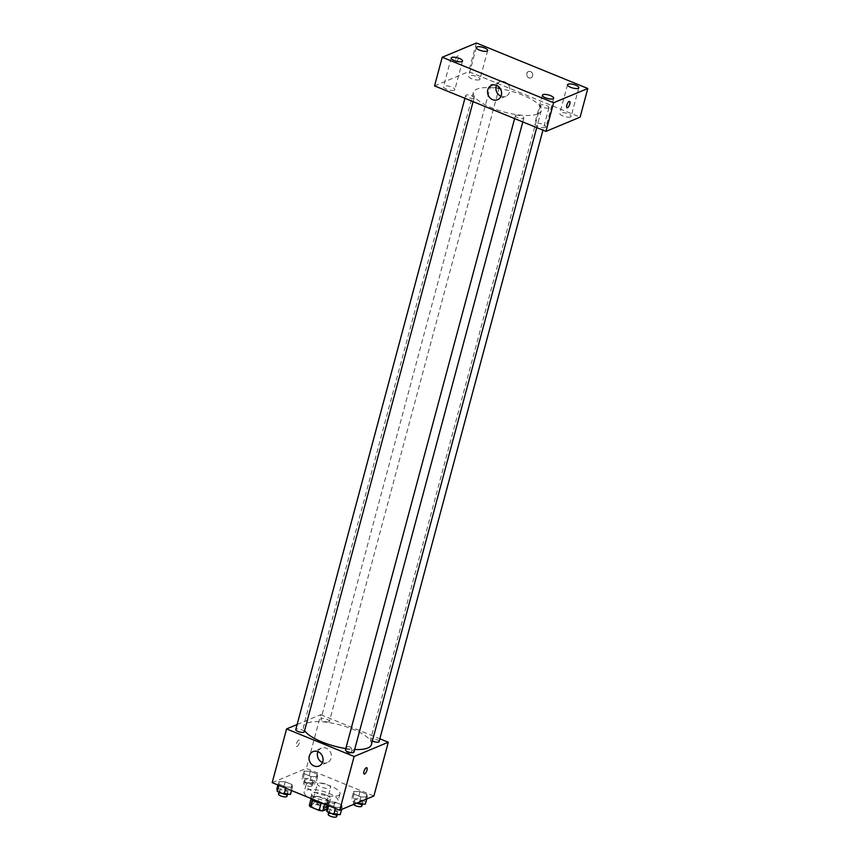 <?xml version="1.0" encoding="UTF-8"?>
<svg xmlns="http://www.w3.org/2000/svg" width="860" height="860" viewBox="0 0 860 860"><rect width="100%" height="100%" fill="white"/><g stroke="black" fill="none" stroke-linecap="round" stroke-linejoin="round"><path stroke-width="0.64" stroke-dasharray="4.3 3.22" d="M329.907 788.147A6.837 2.128 15 0 0 330.595 787.502A6.837 2.128 15 0 0 324.553 783.675A6.837 2.128 15 0 0 317.404 783.965A6.837 2.128 15 0 0 322.199 787.416A6.837 2.128 15 0 0 329.907 788.147M324.145 809.636A6.837 2.128 15 0 0 324.844 808.991A6.837 2.128 15 0 0 318.791 805.164A6.837 2.128 15 0 0 311.642 805.465A6.837 2.128 15 0 0 316.437 808.916A6.837 2.128 15 0 0 324.145 809.636M309.299 805.379L313.685 803.562A9.277 2.892 15 0 1 317.329 804.036L325.994 807.572A9.277 2.892 15 0 1 327.187 809.077L326.606 809.314M317.329 804.036L319.243 796.876L327.907 800.413L325.994 807.572M327.187 809.077L329.1 801.907L324.639 804.068M329.1 801.907A9.277 2.892 15 0 0 327.907 800.413M319.243 796.876A9.277 2.892 15 0 0 315.598 796.392L313.685 803.562M324.725 803.734A9.277 2.892 15 0 1 321.07 803.251L312.416 799.714A9.277 2.892 15 0 1 311.212 798.22L315.598 796.392M310.954 798.585A9.761 3.053 -165 0 1 310.729 797.542A9.761 3.053 -165 0 1 324.435 798.284A9.761 3.053 -165 0 1 329.584 802.584A9.761 3.053 -165 0 1 324.177 803.874M325.392 794.704A9.761 3.053 15 0 0 311.696 793.952A9.761 3.053 15 0 0 318.544 798.886A9.761 3.053 15 0 0 329.563 799.929A9.761 3.053 15 0 0 330.552 799.005A9.761 3.053 15 0 0 325.392 794.704M311.212 798.22L311.073 798.757M317.415 801.111A17.566 5.482 15 0 0 336.314 802.681A17.566 5.482 15 0 0 338.087 801.025A17.566 5.482 15 0 0 322.543 791.178A17.566 5.482 15 0 0 304.15 791.931A17.566 5.482 15 0 0 309.923 798.058M338.238 795.521A17.566 5.482 15 0 0 340.012 793.866A17.566 5.482 15 0 0 324.457 784.019A17.566 5.482 15 0 0 306.074 784.771A17.566 5.482 15 0 0 318.404 793.651A17.566 5.482 15 0 0 338.238 795.521M303.945 771.14L310.342 771.291L317.168 774.075L317.587 776.72L311.18 776.569L304.365 773.785L303.945 771.14L310.342 771.291L317.168 774.075L317.587 776.72L311.18 776.569L304.365 773.785L303.945 771.14L302.021 778.311L308.417 778.45L315.244 781.245L315.663 783.879L309.267 783.729L302.44 780.945L302.021 778.311M278.79 781.622L285.197 781.772L292.013 784.557L292.443 787.201L286.036 787.05L279.221 784.266L278.79 781.622L285.197 781.772L292.013 784.557L292.443 787.201L286.036 787.05L279.221 784.266L278.79 781.622L277.898 784.976M272.19 782.654L306.364 768.41L373.885 795.984M353.643 791.437L360.039 791.587L366.865 794.371L367.285 797.005L360.888 796.865L354.062 794.081L353.643 791.437L360.039 791.587L366.865 794.371L367.285 797.005L360.888 796.865L354.062 794.081L353.643 791.437L351.719 798.607L358.125 798.746L364.941 801.531L365.371 804.175M328.498 801.918L334.895 802.068L341.721 804.852L342.14 807.486L335.744 807.346L328.918 804.551L328.498 801.918L334.895 802.068L341.721 804.852L342.14 807.486L335.744 807.346L328.918 804.551L328.498 801.918L327.596 805.272M297.119 724.529L320.758 714.682L306.364 768.41M320.758 714.682L379.851 738.804M351.719 751.167A3.418 3.01 -112.6 0 0 347.451 746.803A3.418 3.01 -112.6 0 0 350.074 753.113A3.418 3.01 -112.6 0 0 347.451 746.803A3.418 3.01 -112.6 0 0 350.074 753.113A3.418 3.01 -112.6 0 0 351.719 751.167M371.38 744.674A35.131 10.976 15 0 0 340.281 724.98A35.131 10.976 15 0 0 303.505 726.485A35.131 10.976 15 0 0 304.569 730.645M345.817 748.566A35.131 10.976 15 0 0 354.653 749.479M304.257 731.817A4.386 1.365 15 0 0 300.366 729.355A4.386 1.365 15 0 0 295.775 729.538M328.961 721.744A4.386 1.365 15 0 0 329.401 721.336A4.386 1.365 15 0 0 325.521 718.874A4.386 1.365 15 0 0 320.92 719.057A4.386 1.365 15 0 0 324.005 721.282A4.386 1.365 15 0 0 328.961 721.744M379.099 741.621A4.386 1.365 15 0 0 375.218 739.17A4.386 1.365 15 0 0 370.628 739.353A4.386 1.365 15 0 0 372.358 741.03M345.473 749.834A4.386 1.365 -165 0 1 345.924 749.425A4.386 1.365 -165 0 1 350.869 749.888A4.386 1.365 -165 0 1 353.954 752.102M297.076 746.426A3.418 1.215 112.2 0 0 299.248 743.212A3.418 1.215 112.2 0 0 299.205 740.127A3.418 1.215 112.2 0 0 296.786 742.825A3.418 1.215 112.2 0 0 296.625 746.448A3.418 1.215 112.2 0 0 297.076 746.426A3.418 1.215 112.2 0 0 299.248 743.212A3.418 1.215 112.2 0 0 299.205 740.127A3.418 1.215 112.2 0 0 296.786 742.836A3.418 1.215 112.2 0 0 296.625 746.458A3.418 1.215 112.2 0 0 297.076 746.426M364.145 774.021L364.156 774.021A3.418 1.215 -67.8 0 1 364.145 774.021A3.418 1.215 -67.8 0 1 364.113 770.947A3.418 1.215 -67.8 0 1 366.285 767.722A3.418 1.215 -67.8 0 1 366.736 767.7L366.736 767.7M317.931 751.651A7.804 6.869 67.4 0 1 321.35 748.146A7.804 6.869 67.4 0 1 328.896 749.974A7.804 6.869 67.4 0 1 331.111 758.111A7.804 6.869 67.4 0 1 327.359 762.562A7.804 6.869 67.4 0 1 322.468 762.53M537.726 113.928A35.131 10.976 15 0 0 541.273 110.618A35.131 10.976 15 0 0 510.173 90.923A35.131 10.976 15 0 0 473.398 92.428A35.131 10.976 15 0 0 498.058 110.188A35.131 10.976 15 0 0 537.726 113.928M515.817 115.358A4.386 1.365 -165 0 1 520.773 115.831A4.386 1.365 -165 0 1 523.847 118.046A4.386 1.365 -165 0 1 519.257 118.239A4.386 1.365 -165 0 1 515.376 115.778A4.386 1.365 -165 0 1 515.817 115.358M498.854 87.688A4.386 1.365 15 0 0 499.294 87.269A4.386 1.365 15 0 0 495.414 84.818A4.386 1.365 15 0 0 490.823 85A4.386 1.365 15 0 0 493.898 87.215A4.386 1.365 15 0 0 498.854 87.688M548.551 107.984A4.386 1.365 15 0 0 548.992 107.564A4.386 1.365 15 0 0 545.111 105.103A4.386 1.365 15 0 0 540.521 105.296A4.386 1.365 15 0 0 543.595 107.511A4.386 1.365 15 0 0 548.551 107.984M473.709 98.169A4.386 1.365 15 0 0 474.15 97.75A4.386 1.365 15 0 0 470.269 95.299A4.386 1.365 15 0 0 465.668 95.481A4.386 1.365 15 0 0 468.754 97.696A4.386 1.365 15 0 0 473.709 98.169M434.536 85.892L468.711 71.659L580.124 117.153M479.385 79.743A5.859 1.827 -165 0 1 472.774 79.12A5.859 1.827 -165 0 1 468.668 76.153A5.859 1.827 -165 0 1 474.795 75.906A5.859 1.827 -165 0 1 479.977 79.184A5.859 1.827 -165 0 1 479.385 79.743M570.556 116.96A5.859 1.827 -165 0 1 563.945 116.337A5.859 1.827 -165 0 1 559.828 113.38A5.859 1.827 -165 0 1 565.966 113.133A5.859 1.827 -165 0 1 571.147 116.412A5.859 1.827 -165 0 1 570.556 116.96M545.412 127.441A5.859 1.827 -165 0 1 538.801 126.818A5.859 1.827 -165 0 1 534.683 123.861A5.859 1.827 -165 0 1 540.811 123.614A5.859 1.827 -165 0 1 546.003 126.893A5.859 1.827 -165 0 1 545.412 127.441M454.241 90.225A5.859 1.827 -165 0 1 447.63 89.601A5.859 1.827 -165 0 1 443.523 86.634A5.859 1.827 -165 0 1 449.651 86.387A5.859 1.827 -165 0 1 454.832 89.666A5.859 1.827 -165 0 1 454.241 90.225M476.386 43L468.711 71.659M456.058 62.21A3.418 1.215 112.2 0 0 458.229 58.996A3.418 1.215 112.2 0 0 458.197 55.911A3.418 1.215 112.2 0 0 455.779 58.62A3.418 1.215 112.2 0 0 455.606 62.242A3.418 1.215 112.2 0 0 456.058 62.21A3.418 1.215 112.2 0 0 458.24 58.996A3.418 1.215 112.2 0 0 458.197 55.911A3.418 1.215 112.2 0 0 455.779 58.62A3.418 1.215 112.2 0 0 455.617 62.242A3.418 1.215 112.2 0 0 456.069 62.21M530.534 71.573A3.418 3.01 -112.6 0 0 526.922 75.863A3.418 3.01 -112.6 0 0 532.759 74.734A3.418 3.01 -112.6 0 0 528.384 71.552A3.418 3.01 -112.6 0 0 531.007 77.852A3.418 3.01 -112.6 0 0 530.534 71.573M496.467 85.355A7.804 6.869 67.4 0 1 499.886 81.85A7.804 6.869 67.4 0 1 504.809 81.894A7.804 6.869 67.4 0 1 509.894 89.118A7.804 6.869 67.4 0 1 505.895 96.266A7.804 6.869 67.4 0 1 501.004 96.234M567.03 107.726L567.03 107.736A3.418 1.215 -67.8 0 1 567.03 107.726A3.418 1.215 -67.8 0 1 566.987 104.651A3.418 1.215 -67.8 0 1 569.159 101.437A3.418 1.215 -67.8 0 1 569.61 101.405L569.61 101.405M326.574 809.077L332.981 809.228L339.797 812.012L340.216 814.657M337.195 813.42A4.386 1.365 15 0 0 337.636 813.001A4.386 1.365 15 0 0 333.755 810.55A4.386 1.365 15 0 0 329.154 810.733A4.386 1.365 15 0 0 332.239 812.947A4.386 1.365 15 0 0 337.195 813.42M334.895 802.068L332.981 809.228M341.721 804.852L339.797 812.012M342.14 807.486L341.624 809.432M335.744 807.346L335.432 808.475M328.918 804.551L328.617 805.691M336.679 816.581A4.386 1.365 15 0 0 332.788 814.13A4.386 1.365 15 0 0 328.197 814.312M276.877 788.792L283.273 788.932L290.099 791.727L290.519 794.361M287.487 793.124A4.386 1.365 15 0 0 287.939 792.716A4.386 1.365 15 0 0 284.047 790.254A4.386 1.365 15 0 0 279.457 790.437A4.386 1.365 15 0 0 282.542 792.662A4.386 1.365 15 0 0 287.487 793.124M285.197 781.772L283.273 788.932M292.013 784.557L290.099 791.727M292.443 787.201L291.54 790.555M286.036 787.05L285.735 788.179M279.221 784.266L278.909 785.395M286.971 796.295A4.386 1.365 15 0 0 283.09 793.834A4.386 1.365 15 0 0 278.5 794.016M356.76 803.122L352.148 801.24L351.719 798.607M362.339 802.939A4.386 1.365 15 0 0 362.78 802.52A4.386 1.365 15 0 0 358.899 800.069A4.386 1.365 15 0 0 354.309 800.251A4.386 1.365 15 0 0 357.384 802.466A4.386 1.365 15 0 0 362.339 802.939M360.039 791.587L358.125 798.746M366.865 794.371L364.941 801.531M367.285 797.005L366.769 798.951M360.888 796.865L359.512 801.971M354.062 794.081L352.148 801.24M361.823 806.11A4.386 1.365 15 0 0 357.943 803.649A4.386 1.365 15 0 0 353.342 803.831A4.386 1.365 15 0 0 353.557 804.455M312.642 782.643A4.386 1.365 15 0 0 313.083 782.234A4.386 1.365 15 0 0 309.202 779.773A4.386 1.365 15 0 0 304.601 779.955A4.386 1.365 15 0 0 307.687 782.181A4.386 1.365 15 0 0 312.642 782.643M310.342 771.291L308.417 778.45M317.168 774.075L315.244 781.245M317.587 776.72L315.663 783.879M311.18 776.569L309.267 783.729M304.365 773.785L302.44 780.945M311.675 786.223A4.386 1.365 15 0 0 312.126 785.814A4.386 1.365 15 0 0 308.235 783.352A4.386 1.365 15 0 0 303.644 783.546A4.386 1.365 15 0 0 306.73 785.76A4.386 1.365 15 0 0 311.675 786.223M324.844 808.991L330.595 787.502M311.642 805.465L317.404 783.965M311.696 793.952L310.729 797.542M330.552 799.005L329.584 802.584M306.074 784.771L304.15 791.931M340.012 793.866L338.087 801.025M321.35 748.146L313.029 751.618M327.359 762.562L319.038 766.034M473.398 92.428L303.505 726.485M541.273 110.618L536.715 127.613M522.805 121.937L523.847 118.046M514.613 118.594L515.376 115.778M490.823 85L320.92 719.057M499.294 87.269L329.401 721.336M540.521 105.296L370.628 739.353M548.992 107.564L542.939 130.161M465.668 95.481L464.916 98.298M474.15 97.75L473.108 101.641M476.343 47.504L468.668 76.153M487.663 50.536L479.977 79.184M567.514 84.721L559.828 113.38M578.823 87.752L571.147 116.412M542.37 95.202L534.683 123.861M553.679 98.233L546.003 126.893M451.199 57.985L443.523 86.634M462.519 61.006L454.832 89.666M499.886 81.85L491.565 85.323M505.895 96.266L497.575 99.728M329.154 810.733L328.703 812.42M337.636 813.001L337.217 814.581M279.457 790.437L279.005 792.125M287.939 792.716L287.509 794.296M354.309 800.251L353.342 803.831M362.78 802.52L362.361 804.1M304.601 779.955L303.644 783.546M313.083 782.234L312.126 785.814"/><path stroke-width="1.29" d="M321.038 803.401L319.157 810.421L310.492 806.884A9.277 2.892 15 0 1 309.299 805.379L311.073 798.757M326.606 809.314L322.801 810.894A9.277 2.892 15 0 1 319.157 810.421M324.639 804.068L322.801 810.894M324.177 803.874A9.761 3.053 -165 0 1 310.954 798.585M312.352 799.961L310.492 806.884M309.923 798.058A17.566 5.482 15 0 0 317.415 801.111M379.851 738.804L388.29 742.245L373.885 795.984L339.721 810.227L272.19 782.654L286.595 728.914L297.119 724.529M354.653 749.479A35.131 10.976 15 0 0 367.822 747.996A35.131 10.976 15 0 0 371.38 744.674L536.715 127.613M304.569 730.645A35.131 10.976 15 0 0 345.817 748.566M388.29 742.245L354.116 756.488L286.595 728.914M464.916 98.298L295.775 729.538A4.386 1.365 15 0 0 298.861 731.763A4.386 1.365 15 0 0 303.806 732.226A4.386 1.365 15 0 0 304.257 731.817L473.108 101.641M372.358 741.03A4.386 1.365 15 0 0 378.658 742.04A4.386 1.365 15 0 0 379.099 741.621L542.939 130.161M522.805 121.937L353.954 752.102A4.386 1.365 -165 0 1 349.364 752.296A4.386 1.365 -165 0 1 345.473 749.834L514.613 118.594M354.116 756.488L339.721 810.227M322.79 761.584A7.804 6.869 67.4 0 1 319.038 766.034A7.804 6.869 67.4 0 1 309.686 761.466A7.804 6.869 67.4 0 1 313.029 751.618A7.804 6.869 67.4 0 1 320.576 753.435A7.804 6.869 67.4 0 1 322.79 761.584M366.285 767.733A3.418 1.215 -67.8 0 1 366.736 767.7A3.418 1.215 -67.8 0 1 366.575 771.323A3.418 1.215 -67.8 0 1 364.156 774.021A3.418 1.215 -67.8 0 1 364.113 770.947A3.418 1.215 -67.8 0 1 366.285 767.733M366.736 767.7A3.418 1.215 -67.8 0 1 366.564 771.323A3.418 1.215 -67.8 0 1 364.156 774.021M322.468 762.53A7.804 6.869 67.4 0 1 317.931 751.651M580.124 117.153L545.96 131.386L434.536 85.892L442.223 57.244L476.386 43L587.81 88.494L580.124 117.153M587.81 88.494L553.636 102.738L545.96 131.386M569.159 101.437A3.418 1.215 -67.8 0 1 569.61 101.405A3.418 1.215 -67.8 0 1 569.449 105.028A3.418 1.215 -67.8 0 1 567.03 107.736A3.418 1.215 -67.8 0 1 566.998 104.651A3.418 1.215 -67.8 0 1 569.159 101.437M553.636 102.738L442.223 57.244M496.489 85.355A7.804 6.869 67.4 0 1 501.563 92.59A7.804 6.869 67.4 0 1 497.575 99.728A7.804 6.869 67.4 0 1 488.222 95.17A7.804 6.869 67.4 0 1 491.565 85.323A7.804 6.869 67.4 0 1 496.489 85.355A7.804 6.869 67.4 0 0 501.004 96.234M454.295 60.566A5.859 1.827 15 0 0 461.927 61.565A5.859 1.827 15 0 0 462.519 61.006A5.859 1.827 15 0 0 457.327 57.727A5.859 1.827 15 0 0 451.199 57.985A5.859 1.827 15 0 0 454.295 60.566M545.455 97.782A5.859 1.827 15 0 0 553.087 98.782A5.859 1.827 15 0 0 553.679 98.233A5.859 1.827 15 0 0 548.497 94.955A5.859 1.827 15 0 0 542.37 95.202A5.859 1.827 15 0 0 545.455 97.782M570.61 87.301A5.859 1.827 15 0 0 578.232 88.3A5.859 1.827 15 0 0 578.823 87.752A5.859 1.827 15 0 0 573.641 84.474A5.859 1.827 15 0 0 567.514 84.721A5.859 1.827 15 0 0 570.61 87.301M479.439 50.084A5.859 1.827 15 0 0 487.072 51.084A5.859 1.827 15 0 0 487.663 50.536A5.859 1.827 15 0 0 482.481 47.246A5.859 1.827 15 0 0 476.343 47.504A5.859 1.827 15 0 0 479.439 50.084M569.61 101.405A3.418 1.215 -67.8 0 1 569.449 105.028A3.418 1.215 -67.8 0 1 567.03 107.736M341.624 809.432L340.216 814.657L333.82 814.506L326.993 811.722L326.574 809.077L327.596 805.272M335.432 808.475L333.82 814.506M328.617 805.691L326.993 811.722M328.703 812.42L328.197 814.312A4.386 1.365 15 0 0 331.283 816.527A4.386 1.365 15 0 0 336.238 817A4.386 1.365 15 0 0 336.679 816.581L337.217 814.581M291.54 790.555L290.519 794.361L284.123 794.21L277.296 791.426L276.877 788.792L277.898 784.976M285.735 788.179L284.123 794.21M278.909 785.395L277.296 791.426M279.005 792.125L278.5 794.016A4.386 1.365 15 0 0 281.575 796.242A4.386 1.365 15 0 0 286.531 796.704A4.386 1.365 15 0 0 286.971 796.295L287.509 794.296M366.769 798.951L365.371 804.175L358.964 804.025L356.76 803.122M359.512 801.971L358.964 804.025M353.557 804.455A4.386 1.365 15 0 0 357.287 806.304A4.386 1.365 15 0 0 361.383 806.519A4.386 1.365 15 0 0 361.823 806.11L362.361 804.1"/></g></svg>
